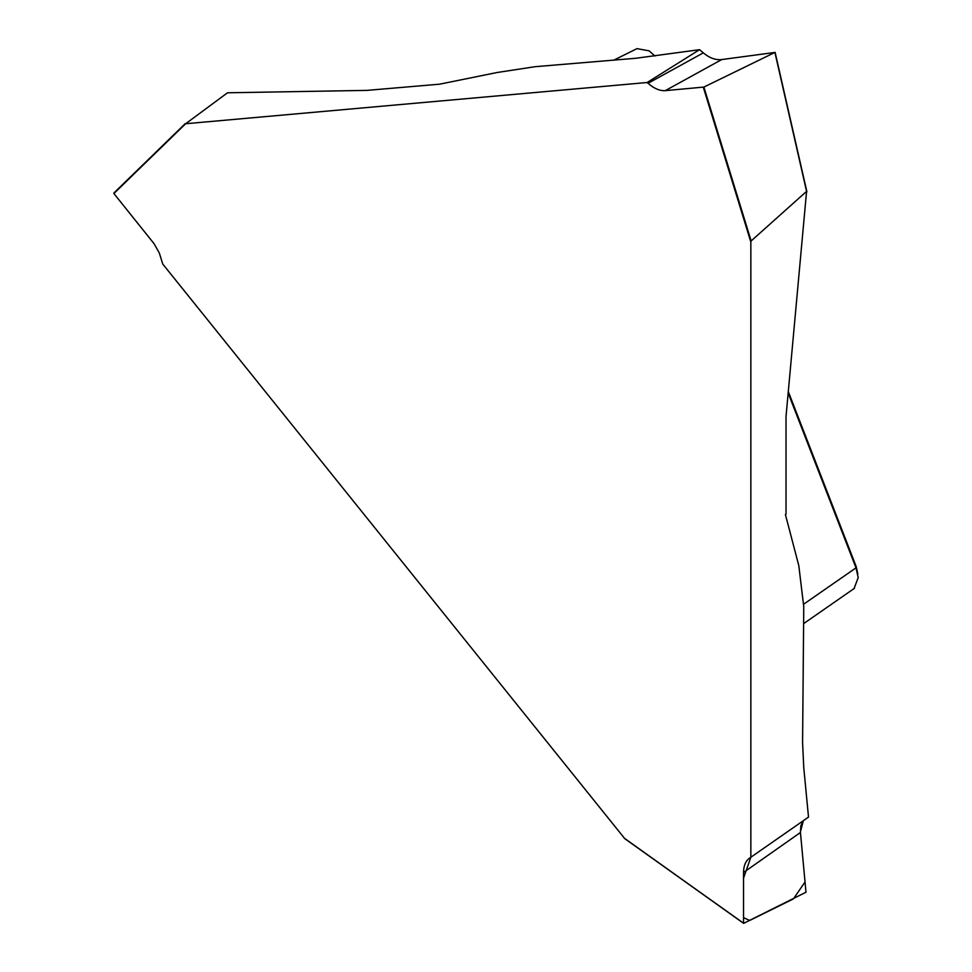 <?xml version="1.0" encoding="UTF-8"?>
<svg xmlns="http://www.w3.org/2000/svg" width="972" height="972" viewBox="0 0 972 972"><rect width="100%" height="100%" fill="white"/><g stroke="black" fill="none" stroke-linecap="round" stroke-linejoin="round"><path stroke-width="1.46" d="M647.145 82.511L699.573 49.681L635.809 58.271L535.025 66.704L497.069 72.511L439.502 84.2L366.906 90.384L227.521 92.79L185.652 123.736L647.145 82.511L648.032 83.3L703.315 52.865C709.511 58.028 715.659 60.252 721.734 59.559L665.298 90.639L703.886 87.067L774.915 52.439L721.734 59.559M800.393 831.886L803.37 820.684L800.843 825.75L800.442 832.494L743.531 872.492L743.531 923.169L624.802 838.69L162.749 264.044L159.335 253.048L154.038 243.656L113.894 193.525L185.239 123.626L113.882 193.027M743.531 872.492C743.616 865.833 745.56 861.095 749.388 858.264L808.51 817.088L803.759 767.576L802.58 742.401L803.759 606.783L798.802 565.631L785.4 514.492L786.02 514.139L786.02 416.502L806.578 191.375L751.137 240.947L750.846 242.052L750.846 857.377M665.298 90.639C659.842 90.991 654.083 88.549 648.032 83.3M854.096 588.461L858.203 577.623L856.004 567.855L788.195 393.089M788.328 391.667L856.247 566.7L857.802 573.954M624.243 838.143L743.616 923.376L805.982 892.235L800.442 832.494L805.035 881.993L793.395 898.906L749.679 920.472L743.531 917.629L743.531 878.166L750.846 857.292M703.315 52.865L699.573 49.681M654.97 56.024L649.041 50.823L636.988 48.636M113.894 193.525L185.652 123.736M703.315 87.237L750.846 242.052M803.735 604.147L856.004 567.855L856.247 566.7M774.988 52.403L806.663 191.326M703.886 87.067L751.137 240.947M806.578 191.375L774.915 52.439M803.759 623.526L854.485 588.291M624.668 838.593L743.604 923.364M613.587 60.264L637.061 48.6M775.109 52.318L806.906 191.849"/></g></svg>
